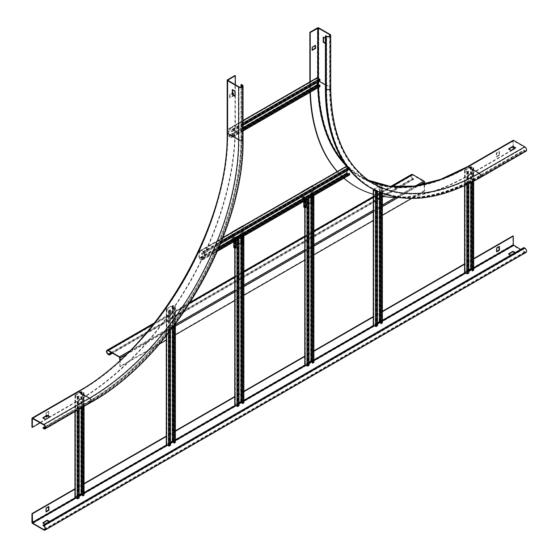 <?xml version="1.0" encoding="UTF-8"?>
<svg xmlns="http://www.w3.org/2000/svg" width="558" height="558" viewBox="0 0 558 558"><rect width="100%" height="100%" fill="white"/><g stroke="black" fill="none" stroke-linecap="round" stroke-linejoin="round"><path stroke-width="0.42" stroke-dasharray="2.79 2.09" d="M234.974 95.955L235.357 96.004L235.357 91.08L232.77 89.413L232.616 89.761M45.065 426.521L88.555 401.411A215.569 124.462 120 0 0 240.986 137.394L240.986 87.167M40.155 422.852L77.98 401.014A222.565 128.5 120 0 0 235.357 128.431L235.357 84.753M233.377 95.034L233.223 96.088L230.029 97.762L230.029 94.951L232.616 93.277M46.168 416.219L46.168 413.408L48.755 411.734L48.909 415.34L48.072 415.996M31.939 427.156L77.597 400.797A222.565 128.5 -60 0 0 234.974 128.207L234.974 75.483M233 93.06L232.846 92.705L229.652 94.727L229.694 97.636L232.846 95.871L233 94.818M47.688 415.78L48.525 415.117L48.483 411.504L45.937 412.92L45.784 416.7L46.168 416.659M42.896 428.209L88.555 401.851A216.106 124.769 -60 0 0 241.37 137.17L241.37 84.446M43.126 417.977L42.896 418.284L45.637 419.686L49.899 417.231L49.669 416.924M346.546 166.179A211.914 122.348 -60 0 0 467.618 167.358L513.367 140.797L524.771 147.277A2.044 1.179 -120 0 1 526.11 149.084A2.044 1.179 -120 0 1 525.796 150.723A2.044 1.179 -120 0 1 524.771 150.618L523.857 150.095L524.771 151.058A2.581 1.493 60 0 0 526.061 151.183M508.868 149.084L508.638 149.391L511.379 150.793L515.641 148.337L515.411 148.023M356.144 186.972A222.565 128.5 -60 0 0 467.241 175.84L512.9 149.474L512.9 140.776A0.97 0.558 60 0 1 513.102 140.337M512.9 149.474L513.283 149.697L513.283 149.258M513.283 146.796L513.367 140.797M325.767 35.719L325.767 88.443A215.569 124.462 120 0 0 370.414 187.132A215.569 124.462 120 0 0 478.199 176.454L523.857 150.095M398.272 197.504A222.565 128.5 120 0 0 467.618 176.056L513.283 149.697M310.241 81.942L310.241 85.193A222.565 128.5 120 0 0 310.36 92.147M337.485 171.662A222.565 128.5 120 0 0 344.007 178.169M373.26 194.247A222.565 128.5 120 0 0 382.376 196.311M499.431 155.236L496.69 156.812L496.69 153.297L499.382 151.616L499.431 155.236L499.047 155.012L499.005 151.399L496.306 153.08L496.355 156.693L499.047 155.012M309.857 81.907L309.857 84.976A222.565 128.5 -60 0 0 309.99 92.356M343.923 178.218A222.565 128.5 -60 0 1 337.213 171.564M315.186 45.61L315.033 45.254L311.992 47.012L311.838 50.087L312.222 50.046M370.142 187.6A216.106 124.769 -60 0 0 478.199 176.893L523.857 150.534M325.384 38.314L325.921 38.795L325.921 43.719L325.384 43.587M325.384 43.147L326.297 43.496L326.297 38.579L323.71 36.905L323.556 37.26M526.061 252.418A2.581 1.493 60 0 1 524.771 252.293L513.583 245.834A0.97 0.558 60 0 1 512.9 244.648L512.9 235.943M42.896 525.664L523.857 247.982L523.857 247.543M523.857 247.982L524.771 248.512A2.044 1.179 -120 0 1 526.11 250.312A2.044 1.179 -120 0 1 525.796 251.951A2.044 1.179 -120 0 1 524.771 251.853L520.586 249.433M508.868 254.092L508.638 254.399L511.379 255.808L515.641 253.346L514.881 252.732M43.126 522.986L42.896 523.292L45.637 524.701L49.899 522.239L49.139 521.625M473.7 258.577L464.584 263.843M382.376 311.301L373.26 316.567M313.889 350.843L304.773 356.109M243.874 391.27L234.758 396.529M175.379 430.811L166.263 436.077M84.056 483.535L74.939 488.801M499.047 246.664L498.894 246.315L496.306 247.982L496.306 251.498L496.69 251.456M48.525 506.776L48.372 506.42L45.784 508.094L45.784 511.609L46.168 511.56M473.7 259.017L464.8 264.15M382.376 311.741L373.483 316.881M313.889 351.282L304.989 356.423M243.874 391.709L234.758 396.968M175.379 431.25L166.263 436.516M84.056 483.974L74.939 489.24M49.516 521.402L49.899 521.8L45.637 524.262L44.947 524.039M515.257 252.509L515.641 252.907L511.379 255.369L510.696 255.145M112.151 352.991L413.666 178.916L413.666 179.355L412.753 178.825A2.581 1.493 60 0 1 411.065 176.551A2.581 1.493 60 0 1 411.455 174.48M413.666 178.916L412.753 178.386A2.044 1.179 -120 0 1 411.413 176.586A2.044 1.179 -120 0 1 411.727 174.947A2.044 1.179 -120 0 1 412.753 175.045L424.24 182.034L119.837 357.783M424.624 184.161L424.624 190.955L424.24 190.731L424.24 182.034M424.624 190.955L411.595 198.474M382.376 215.339L373.26 220.605M313.889 254.887L304.773 260.147M243.874 295.308L234.758 300.574M175.379 334.849L166.263 340.115M159.344 344.112L120.214 366.704L120.214 360.056M424.24 190.731L119.837 366.48L120.214 366.704M119.837 366.48L119.837 360.405M413.666 179.355L112.528 353.214M317.09 77.729A0.753 0.432 -120 0 0 316.937 78.078L316.937 84.579A0.753 0.432 -120 0 0 317.467 85.5L319.448 86.643L231.172 137.61A0.753 0.432 -120 0 0 231.703 137.303L231.703 136.159L231.326 135.943L231.172 137.17L229.038 135.768L229.087 129.163L231.172 130.321L231.326 131.723L231.703 131.946L231.703 130.802A0.753 0.432 -120 0 0 231.172 129.881L229.192 128.738A0.753 0.432 -120 0 0 228.661 129.044L228.661 135.545A0.753 0.432 -120 0 0 229.192 136.466L231.172 137.61M319.601 84.976L319.56 86.218L318.458 85.632A211.482 122.097 -60 0 0 318.492 87.453M317.321 82.514L317.363 78.197L319.448 79.348L319.985 80.98M243.037 125.397L231.703 131.946M319.601 80.757L231.326 131.723M243.037 129.177L231.326 135.943M243.037 129.616L231.703 136.159M346.999 170.832L347.041 166.514L349.127 167.665L349.28 169.074L349.664 169.29L349.664 168.146A0.753 0.432 -120 0 0 349.127 167.226L347.153 166.082A0.753 0.432 -120 0 0 346.616 166.389L346.616 172.896A0.753 0.432 -120 0 0 347.153 173.817L349.127 174.961L201.494 260.195A0.753 0.432 -120 0 0 202.024 259.889L202.024 258.745L201.64 258.528L201.494 259.756L199.359 258.354L199.408 251.749L201.494 252.907L201.64 254.309L202.024 254.532L202.024 253.388A0.753 0.432 -120 0 0 201.494 252.467L199.513 251.323A0.753 0.432 -120 0 0 198.983 251.63L198.983 258.131A0.753 0.432 -120 0 0 199.513 259.051L201.494 260.195M349.28 173.287L349.238 174.528L348.136 173.95M349.664 169.29L349.224 169.541M220.529 243.846L202.024 254.532M349.28 169.074L201.64 254.309M218.457 248.819L201.64 258.528M218.213 249.405L202.024 258.745M79.194 396.096L78.204 396.668A0.753 0.432 180 0 1 77.144 396.668L75.163 395.524A0.753 0.432 180 0 1 75.163 394.911L80.791 391.66A0.753 0.432 180 0 1 81.859 391.66L83.84 392.797A0.753 0.432 180 0 1 83.84 393.418L82.465 393.767L83.519 393.104L81.175 391.876L75.483 395.217L77.52 396.445L79.194 396.096L79.194 409.181M78.817 395.873L78.817 497.813L79.194 498.029M79.194 494.953L75.483 497.15L77.52 498.385L78.817 497.813M82.465 495.699L83.519 495.044L82.465 494.381M82.465 393.767L82.465 407.291M82.849 393.983L82.849 407.075M74.939 497.15A0.753 0.432 180 0 1 75.163 496.843L80.791 493.593A0.753 0.432 180 0 1 81.859 493.593L83.84 494.737A0.753 0.432 180 0 1 84.056 495.044M468.839 171.139L467.848 171.711A0.753 0.432 180 0 1 466.781 171.711L464.8 170.567A0.753 0.432 180 0 1 464.8 169.953L470.436 166.703A0.753 0.432 180 0 1 471.503 166.703L473.477 167.839A0.753 0.432 180 0 1 473.477 168.46L472.486 169.032L472.11 168.809L473.1 168.063L470.812 166.919L465.121 170.26L467.165 171.487L468.839 171.139L468.839 183.721M468.455 170.915L468.455 272.855L468.839 273.071M468.839 269.995L465.121 272.192L467.165 273.427L468.455 272.855M472.11 270.742L473.163 270.086L472.11 269.423M472.11 168.809L472.11 182.075M472.486 169.032L472.486 181.88M464.584 272.192A0.753 0.432 180 0 1 464.8 271.886L470.436 268.635A0.753 0.432 180 0 1 471.503 268.635L473.477 269.779A0.753 0.432 180 0 1 473.7 270.086M313.889 362.351A0.753 0.432 0 0 0 313.666 362.044L311.685 360.9A0.753 0.432 0 0 0 310.625 360.9L304.989 364.151A0.753 0.432 0 0 0 304.773 364.465M309.02 365.344L307.346 365.692L305.31 364.465L309.02 362.268M312.299 361.696L313.345 362.351L312.299 363.014M306.963 199.562L305.372 198.467L311.001 195.216L312.899 196.13M308.644 365.12L308.644 199.213M313.275 195.914L311.685 194.993A0.753 0.432 0 0 0 310.625 194.993L304.989 198.243A0.753 0.432 0 0 0 304.989 198.864L306.579 199.778M243.874 402.771A0.753 0.432 0 0 0 243.651 402.464L241.67 401.328A0.753 0.432 0 0 0 240.61 401.328L234.974 404.578A0.753 0.432 0 0 0 234.758 404.885M239.012 405.764L237.338 406.112L235.295 404.885L239.012 402.688M242.284 402.116L243.337 402.771L242.284 403.434M236.948 239.982L235.357 238.887L240.986 235.636L242.883 236.557M238.629 405.54L238.629 239.633M243.267 236.334L241.67 235.413A0.753 0.432 0 0 0 240.61 235.413L234.974 238.671A0.753 0.432 0 0 0 234.974 239.284L236.564 240.198M175.379 442.32A0.753 0.432 0 0 0 175.163 442.013L173.182 440.869A0.753 0.432 0 0 0 172.115 440.869L166.486 444.119A0.753 0.432 0 0 0 166.263 444.426M170.518 445.305L168.844 445.654L166.8 444.426L170.518 442.229M173.789 441.657L174.842 442.32L173.789 442.975M174.173 325.684L174.173 307.87L175.163 307.298A0.753 0.432 0 0 0 175.163 306.684L173.182 305.54A0.753 0.432 0 0 0 172.115 305.54L166.486 308.79A0.753 0.432 0 0 0 166.486 309.404L168.46 310.548A0.753 0.432 0 0 0 169.527 310.548L170.518 309.976L170.134 309.76L168.844 310.332L166.8 309.097L172.499 305.763L174.78 306.9L173.789 307.646L174.173 307.87M173.789 326.186L173.789 307.646M170.134 445.089L170.134 309.76M170.518 330.462L170.518 309.976M382.376 322.81A0.753 0.432 0 0 0 382.16 322.503L380.179 321.359A0.753 0.432 0 0 0 379.112 321.359L373.483 324.61A0.753 0.432 0 0 0 373.26 324.916M377.515 325.795L375.841 326.151L373.797 324.916L377.515 322.719M380.786 322.147L381.839 322.81L380.786 323.466M381.17 192.977L381.17 188.36L382.16 187.788A0.753 0.432 0 0 0 382.16 187.174L380.179 186.03A0.753 0.432 0 0 0 379.112 186.03L373.483 189.281A0.753 0.432 0 0 0 373.344 189.392M380.786 192.831L380.786 188.144L381.17 188.36M373.818 189.636L379.496 186.253L381.839 187.481L380.786 188.144M377.131 325.579L377.131 190.25L376.162 190.808M377.515 191.443L377.131 190.25M376.58 191.01L377.515 190.466M305.993 199.52A0.649 0.37 60 0 0 305.54 198.829L304.612 198.292A0.649 0.37 180 0 1 304.452 197.909L303.845 197.783A1.29 0.746 0 0 0 303.775 198.027A1.29 0.746 0 0 0 304.152 198.55L305.087 199.094A0.649 0.37 -120 0 1 305.533 199.785L305.993 199.52L306 200.113M313.756 196.207L313.756 202.917L313.296 203.224A0.649 0.37 -120 0 1 312.85 203.398L311.915 202.861A0.649 0.37 0 0 0 311.001 202.861L304.612 206.551A0.649 0.37 0 0 0 304.612 207.074L305.54 207.618A0.649 0.37 60 0 0 305.624 207.653M303.845 197.783L304.152 197.365A0.649 0.37 120 0 0 303.845 196.618L302.171 197.588A0.649 0.37 -60 0 1 301.725 197.413L301.725 192.308A0.649 0.37 -60 0 1 301.829 191.994M303.775 206.816A1.29 0.746 180 0 1 304.152 206.286L310.548 202.596A1.29 0.746 180 0 1 312.368 202.596L313.303 203.133A0.649 0.37 60 0 0 313.749 202.959M301.718 197.372L302.178 197.671A0.649 0.37 120 0 0 302.631 197.853L304.305 196.883A0.649 0.37 -60 0 1 304.612 197.63L304.452 197.909M304.612 206.551L304.396 197.504L304.152 206.286M313.303 185.87L312.871 185.619A0.649 0.37 -60 0 1 312.975 185.814L312.975 190.913A0.649 0.37 -60 0 1 312.522 191.61L310.848 192.58A0.649 0.37 120 0 0 310.548 193.675L311.001 193.94A0.649 0.37 -60 0 1 311.308 192.845L312.982 191.875A0.649 0.37 120 0 0 313.429 191.178L313.429 186.072A0.649 0.37 120 0 0 312.982 185.898L302.631 191.875A0.649 0.37 120 0 0 302.178 192.573L302.171 197.63M301.718 192.357L302.171 192.622M312.982 185.856L313.436 186.114M312.982 190.864L313.436 191.129M310.548 202.596L310.548 193.675L311.043 193.633L311.001 202.861M313.303 195.9L313.749 195.042A0.649 0.37 60 0 0 313.303 194.344L312.368 193.807A1.29 0.746 0 0 0 311.043 193.633M311.252 193.982A0.649 0.37 180 0 1 311.915 194.072L312.85 194.609A0.649 0.37 -120 0 1 313.296 195.307M313.296 203.224L313.303 195.928M313.756 195.635L313.756 195.091L313.303 195.356M313.756 202.917L313.303 203.182M305.54 200.378L305.533 199.785M305.54 199.834L306 199.576M235.978 239.947A0.649 0.37 60 0 0 235.525 239.249L234.597 238.712A0.649 0.37 180 0 1 234.444 238.329L233.83 238.21A1.29 0.746 0 0 0 233.76 238.447A1.29 0.746 0 0 0 234.137 238.977L235.071 239.515A0.649 0.37 -120 0 1 235.518 240.205L235.978 239.947L235.985 240.54M243.748 236.627L243.748 243.337L243.281 243.644A0.649 0.37 -120 0 1 242.835 243.818L241.9 243.281A0.649 0.37 0 0 0 240.986 243.281L234.597 246.971A0.649 0.37 0 0 0 234.597 247.501L235.525 248.038A0.649 0.37 60 0 0 235.609 248.073M233.83 238.21L234.137 237.785A0.649 0.37 120 0 0 233.837 237.045L232.163 238.008A0.649 0.37 -60 0 1 231.709 237.834L231.709 232.728A0.649 0.37 -60 0 1 231.814 232.421M233.76 247.236A1.29 0.746 180 0 1 234.137 246.706L240.533 243.016A1.29 0.746 180 0 1 242.36 243.016L243.288 243.553A0.649 0.37 60 0 0 243.741 243.379M231.703 237.792L232.17 238.099A0.649 0.37 120 0 0 232.616 238.273L234.29 237.303A0.649 0.37 -60 0 1 234.597 238.05L234.444 238.329M234.597 246.971L234.597 238.05L234.137 237.785L234.137 246.706M243.288 226.29L242.863 226.039A0.649 0.37 -60 0 1 242.96 226.234L242.96 231.34A0.649 0.37 -60 0 1 242.514 232.03L240.833 233A0.649 0.37 120 0 0 240.533 234.095L240.986 234.36A0.649 0.37 -60 0 1 241.293 233.265L242.967 232.295A0.649 0.37 120 0 0 243.414 231.605L243.414 226.499A0.649 0.37 120 0 0 242.967 226.325L232.616 232.295A0.649 0.37 120 0 0 232.17 232.993L232.163 238.057M231.703 232.777L232.163 233.042M242.967 226.276L243.421 226.541M242.967 231.291L243.421 231.549M240.533 243.016L240.533 234.095L241.028 234.053L240.986 243.281M243.288 236.32L243.741 235.462A0.649 0.37 60 0 0 243.288 234.765L242.36 234.227A1.29 0.746 0 0 0 241.028 234.053M241.237 234.402A0.649 0.37 180 0 1 241.9 234.493L242.835 235.03A0.649 0.37 -120 0 1 243.281 235.727M243.281 243.644L243.288 236.348M243.748 236.055L243.748 235.511L243.288 235.776M243.748 243.337L243.288 243.602M235.525 240.798L235.518 240.205M235.525 240.261L235.985 239.996M241.9 86.867L241.9 137.917A215.569 124.462 -60 0 1 89.468 401.941A2.044 1.179 -120 0 0 90.494 402.039A2.044 1.179 -120 0 0 90.808 400.4A2.044 1.179 -120 0 0 89.468 398.6L78.28 392.141A211.482 122.097 -60 0 0 227.824 133.132L227.824 80.408L227.824 133.132L239.012 139.591L239.012 86.867M43.81 424.959L89.468 398.6A211.482 122.097 120 0 0 239.012 139.591A2.044 1.179 0 0 0 241.237 139.842A2.044 1.179 0 0 0 242.5 138.754A2.044 1.179 0 0 0 241.9 137.917L240.986 137.394M227.824 132.776A211.914 122.348 -60 0 1 77.98 392.316L32.622 418.5L77.98 392.316M234.974 128.207L235.357 128.431M227.441 79.836L227.441 132.56A211.914 122.348 120 0 1 77.597 392.1L31.939 418.458M227.162 132.95A0.97 0.558 180 0 1 227.441 132.56M241.37 137.17L242.284 137.7A2.581 1.493 180 0 1 243.037 138.754M90.759 402.506A2.581 1.493 60 0 1 89.468 402.381A216.106 124.769 120 0 0 242.284 137.7L242.284 84.976M88.555 401.411L89.468 401.941L45.254 427.463M77.98 401.014L77.597 400.797M77.597 392.1A0.97 0.558 60 0 1 77.799 391.653M43.81 428.739L89.468 402.381L88.555 401.851M45.637 419.246L45.637 419.686M45.331 419.686L45.331 419.246M235.357 91.08L234.974 91.303M234.827 91.038L235.204 90.814M230.029 94.951L229.652 94.727M229.798 94.462L230.182 94.686M229.652 97.538L230.029 97.762M230.182 97.845L229.798 97.629M232.846 95.871L233.223 96.088M233.377 95.83L233 95.606M46.168 413.408L45.784 413.185M45.937 412.92L46.321 413.143M48.372 415.382L48.755 415.605M48.909 415.34L48.525 415.117M48.525 411.602L48.909 411.825M48.755 411.734L48.372 411.518M513.583 140.818L467.925 167.184L479.113 173.643L524.771 147.277M524.771 150.618L479.113 176.984L478.199 176.454M479.113 173.643A2.044 1.179 60 0 1 480.445 175.442A2.044 1.179 60 0 1 480.131 177.081A2.044 1.179 60 0 1 479.113 176.984A215.569 124.462 -60 0 1 371.328 187.655A215.569 124.462 -60 0 1 326.681 88.973A2.044 1.179 0 0 0 328.906 89.231A2.044 1.179 0 0 0 330.169 88.136A2.044 1.179 0 0 0 329.569 87.306A211.482 122.097 120 0 0 373.372 184.119A211.482 122.097 120 0 0 479.113 173.643M329.569 36.249L329.569 87.306L325.384 84.886M319.295 81.37L317.774 80.847A211.914 122.348 -60 0 0 317.781 82.249M330.169 35.412L330.169 88.136C330.852 135.05 345.249 167.037 373.372 184.119L362.184 177.66C391.507 193.633 426.682 190.132 467.709 167.163L467.925 167.184A211.482 122.097 -60 0 1 362.184 177.66A211.482 122.097 -60 0 1 344.956 163.759M318.388 81.9A211.482 122.097 -60 0 1 318.381 80.847L318.381 78.294M317.9 87.794A211.914 122.348 -60 0 1 317.823 85.269M467.618 167.358L513.283 141M317.774 77.946L317.774 80.847M467.241 175.84L467.618 176.056M512.9 140.776L467.241 167.142A211.914 122.348 120 0 1 317.397 80.624L317.397 27.9M467.437 166.696A0.97 0.558 -120 0 0 467.241 167.142M478.199 176.893L479.113 177.423A2.581 1.493 -120 0 0 480.403 177.549M371.056 188.123A216.106 124.769 120 0 0 479.113 177.423L524.771 151.058M325.767 88.443L326.681 88.973L326.681 36.249M310.241 85.193L309.857 84.976M318.764 27.9L318.764 80.624A210.945 121.79 120 0 0 362.456 177.193A210.945 121.79 120 0 0 368.231 180.178M317.397 80.624A0.97 0.558 180 0 1 318.764 80.624L329.952 87.083A2.581 1.493 180 0 1 330.706 88.136M368.217 180.171L362.456 177.193L373.637 183.652A210.945 121.79 -60 0 1 329.952 87.083L329.952 34.359M326.144 43.587L325.767 43.803M325.921 43.719L326.297 43.496M326.297 38.579L325.921 38.795M325.767 38.53L326.144 38.314M511.072 150.793L511.072 150.353M511.379 150.353L511.379 150.793M499.277 151.63L498.894 151.413M499.047 151.497L499.431 151.72M496.46 152.815L496.843 153.038M496.69 153.297L496.306 153.08M496.306 156.596L496.69 156.812M496.843 156.903L496.46 156.679M498.894 155.277L499.277 155.494M311.992 47.012L312.368 47.235M312.222 47.493L311.838 47.277M31.939 522.33L512.9 244.648M513.583 245.834L32.622 523.516M43.81 529.974L524.771 252.293M473.7 267.714L471.426 269.033M468.839 270.525L465.107 272.681M382.376 320.438L380.103 321.757M377.515 323.249L373.783 325.405M313.889 359.987L311.608 361.298M309.02 362.791L305.296 364.946M243.874 400.407L241.6 401.718M239.012 403.211L235.281 405.366M175.379 439.948L173.106 441.266M170.518 442.759L166.786 444.907M84.056 492.672L81.782 493.99M79.194 495.483L75.469 497.631M76.076 497.987L79.194 496.188M82.396 494.339L84.056 493.377M167.4 445.263L170.518 443.464M173.712 441.615L175.379 440.653M235.888 405.722L239.012 403.915M242.207 402.074L243.874 401.111M305.903 365.295L309.02 363.495M312.222 361.647L313.889 360.684M374.397 325.753L377.515 323.954M380.709 322.106L382.376 321.143M465.714 273.029L468.839 271.23M472.033 269.381L473.7 268.419M524.771 251.853L45.254 528.698M43.81 526.194L524.771 248.512M49.899 521.625L49.899 522.065M49.899 522.239L49.899 521.8M45.637 524.262L45.637 524.701M45.331 524.701L45.331 524.262M511.379 255.369L511.379 255.808M515.641 253.346L515.641 252.907M511.072 255.808L511.072 255.369M515.641 252.732L515.641 253.172M45.937 507.829L46.321 508.045M46.168 508.31L45.784 508.094M496.69 248.205L496.306 247.982M496.46 247.724L496.843 247.94M415.619 185.87L395.489 197.49M382.376 205.058L373.26 210.324M313.889 244.606L304.773 249.865M243.874 285.026L234.758 290.293M175.379 324.568L129.665 350.961M125.808 354.769L175.379 326.151M234.758 291.869L243.874 286.61M304.773 251.449L313.889 246.19M373.26 211.907L382.376 206.641M398.21 197.504L419.47 185.228M119.531 357.253L423.934 181.503M412.753 175.045L108.343 350.794M111.237 352.468L412.753 178.386M412.753 178.825L108.343 354.574M153.276 324.414L189.594 303.447M234.758 277.375L243.874 272.109M304.773 236.948L313.889 231.689M373.26 197.406L392.072 186.546M243.037 124.26L231.703 130.802M319.601 79.613L231.326 130.579M319.448 79.348L231.172 130.321M317.467 78.211L229.192 129.177M317.321 78.294L229.038 129.261M243.037 127.684L229.038 135.768M243.037 128.033L229.192 136.026M319.448 86.204L231.172 137.17M319.601 86.12L231.326 137.087M243.037 130.76L231.703 137.303M317.467 85.5L229.192 136.466M316.937 84.579L228.661 135.545M316.937 78.078L228.661 129.044M243.037 120.744L229.192 128.738M243.037 123.025L231.172 129.881M349.664 168.146L348.604 168.76M221.128 242.36L202.024 253.388M349.28 167.93L201.64 253.165M349.127 167.665L201.494 252.907M347.153 166.521L199.513 251.763M346.999 166.612L199.359 251.846M219.287 246.845L199.359 258.354M219.099 247.313L199.513 258.612M349.127 174.521L201.494 259.756M349.28 174.431L201.64 259.672M217.557 250.919L202.024 259.889M347.153 173.817L199.513 259.051M346.616 172.896L198.983 258.131M346.616 166.389L198.983 251.63M347.153 166.082L346.748 166.319M222.921 237.806L199.513 251.323M349.127 167.226L347.941 167.909M221.763 240.756L201.494 252.467M78.204 396.668L78.204 409.753M77.827 396.445L77.827 498.385M77.52 396.445L77.52 498.385M75.546 395.301L75.546 497.241M75.546 395.127L75.546 497.066M81.175 391.876L81.175 408.038M81.482 391.876L81.482 407.863M83.456 393.02L83.456 494.953M83.456 393.195L83.456 495.127M83.84 393.418L83.84 406.503M83.84 392.797L83.84 494.737M81.859 391.66L81.859 493.593M80.791 391.66L80.791 493.593M75.163 394.911L75.163 496.843M75.163 395.524L75.163 411.511M77.144 396.668L77.144 410.367M467.848 171.711L467.848 184.203M467.465 171.487L467.465 273.427M467.165 171.487L467.165 273.427M465.184 170.343L465.184 272.283M465.184 170.169L465.184 272.109M470.812 166.919L470.812 182.738M471.119 166.919L471.119 182.585M473.1 168.063L473.1 269.995M473.1 168.237L473.1 270.17M473.477 168.46L473.477 181.364M473.477 167.839L473.477 269.779M471.503 166.703L471.503 268.635M470.436 166.703L470.436 268.635M464.8 169.953L464.8 271.886M464.8 170.567L464.8 185.633M466.781 171.711L466.781 184.712M311.308 197.051L311.308 195.216M311.001 197.225L311.001 195.216M305.372 364.374L305.372 198.467M305.372 364.548L305.372 198.641M307.346 365.692L307.346 199.785M307.653 365.692L307.653 199.785M304.989 207.827L304.989 198.864M304.989 364.151L304.989 198.243M310.625 360.9L310.625 194.993M311.685 360.9L311.685 194.993M313.666 362.044L313.666 196.137M241.293 237.471L241.293 235.636M240.986 237.645L240.986 235.636M235.357 404.794L235.357 238.887M235.357 404.969L235.357 239.061M237.338 406.112L237.338 240.205M237.638 406.112L237.638 240.205M234.974 248.247L234.974 239.284M234.974 404.578L234.974 238.671M240.61 401.328L240.61 235.413M241.67 401.328L241.67 235.413M243.651 402.464L243.651 236.557M175.163 324.358L175.163 307.298M174.78 442.403L174.78 307.081M174.78 442.229L174.78 306.9M172.799 327.49L172.799 305.763M172.499 327.895L172.499 305.763M166.863 444.342L166.863 309.013M166.863 444.517L166.863 309.188M168.844 445.654L168.844 310.332M169.151 445.654L169.151 310.332M169.527 331.731L169.527 310.548M168.46 333.077L168.46 310.548M166.486 335.553L166.486 309.404M166.486 444.119L166.486 308.79M172.115 440.869L172.115 305.54M173.182 440.869L173.182 305.54M175.163 442.013L175.163 306.684M382.16 193.361L382.16 187.788M381.777 322.901L381.777 187.572M381.777 322.719L381.777 187.397M379.796 192.426L379.796 186.253M379.496 192.301L379.496 186.253M375.841 326.151L375.841 190.822M376.148 326.151L376.148 190.822M373.483 324.61L373.483 189.281M379.112 321.359L379.112 186.03M380.179 321.359L380.179 186.03M382.16 322.503L382.16 187.174M304.612 198.292L304.612 207.074M305.54 198.829L305.087 199.094M304.152 201.18L304.152 198.55M303.943 197.637L304.501 197.825M303.977 197.588L304.522 197.79M304.305 196.883L303.845 196.618M313.429 186.072L312.975 185.814M302.171 197.588L302.631 197.853M302.178 197.671L301.725 197.413M301.725 192.308L302.178 192.573M312.975 190.913L313.429 191.178M312.982 191.875L312.522 191.61M310.848 192.58L311.308 192.845M312.368 193.807L312.368 202.596M312.85 203.398L313.303 203.133M305.087 207.876L305.54 207.618M311.915 202.861L311.915 194.072M313.303 194.344L312.85 194.609M234.597 238.712L234.597 247.501M235.525 239.249L235.071 239.515M234.137 241.6L234.137 238.977M233.928 238.064L234.493 238.245M233.969 238.008L234.506 238.21M234.29 237.303L233.837 237.045M243.414 226.499L242.96 226.234M232.163 238.008L232.616 238.273M232.17 238.099L231.709 237.834M231.709 232.728L232.17 232.993M242.96 231.34L243.414 231.605M242.967 232.295L242.514 232.03M240.833 233L241.293 233.265M242.36 234.227L242.36 243.016M242.835 243.818L243.288 243.553M235.071 248.303L235.525 248.038M241.9 243.281L241.9 234.493M243.288 234.765L242.835 235.03M44.828 428.405L90.494 402.039C171.857 357.427 244.544 231.521 242.5 138.754L242.5 86.03M227.699 80.226L227.699 132.95C229.77 224.044 157.991 348.366 78.064 392.121L32.406 418.479M49.962 416.7L49.962 417.14M42.833 417.754L42.833 418.193M234.932 96.318L235.316 96.102M232.281 89.622L232.665 89.399M229.694 97.636L230.077 97.859M232.951 92.698L233.335 92.914M45.833 416.798L46.209 417.021M48.483 411.504L48.86 411.727M370.414 187.132L371.328 187.655C401.941 204.186 438.211 200.664 480.131 177.081L525.796 150.723M326.256 43.594L325.872 43.817M323.605 36.898L323.221 37.114M515.704 147.807L515.704 148.247M508.575 148.86L508.575 149.3M499.005 151.399L499.382 151.616M496.355 156.693L496.732 156.91M315.144 45.247L315.521 45.463M311.88 50.185L312.264 50.408M44.828 529.633L525.796 251.951M49.962 521.709L49.962 522.149M42.833 522.769L42.833 523.209M508.575 253.869L508.575 254.309M515.704 252.816L515.704 253.255M48.483 506.413L48.86 506.629M45.833 511.707L46.209 511.923M496.355 251.595L496.732 251.818M499.005 246.301L499.382 246.524M107.317 350.696L411.727 174.947M154.552 322.803L190.473 302.066M234.758 276.496L243.874 271.237M304.773 236.076L313.889 230.817M373.26 196.535L390.795 186.407M317.363 78.197L229.087 129.163M319.56 86.218L231.277 137.184M243.037 131.011L231.549 137.652M243.037 120.486L228.815 128.696M347.041 166.514L199.408 251.749M349.238 174.528L201.598 259.77M217.411 251.26L201.87 260.237M223.047 237.485L199.136 251.281M75.483 395.217L75.483 497.15M83.519 393.104L83.519 495.044M84.056 393.104L84.056 406.377M74.939 395.217L74.939 411.637M465.121 170.26L465.121 272.192M473.163 168.153L473.163 270.086M473.7 168.153L473.7 181.245M464.584 170.26L464.584 185.737M313.345 362.351L313.345 196.444M305.31 364.465L305.31 198.55M304.773 207.695L304.773 198.55M243.337 402.771L243.337 236.864M235.295 404.885L235.295 238.977M234.758 248.122L234.758 238.977M174.842 442.32L174.842 306.991M166.8 444.426L166.8 309.097M166.263 335.825L166.263 309.097M175.379 324.059L175.379 306.991M381.839 322.81L381.839 187.481M373.797 324.916L373.797 189.587M382.376 193.438L382.376 187.481M303.775 198.027L303.775 201.396M304.173 196.59L304.626 196.848M301.85 197.616L302.31 197.881M310.98 193.926L310.527 193.668M304.417 198.027L304.417 206.816M313.171 203.426L313.624 203.168M233.76 238.447L233.76 241.823M234.158 237.011L234.611 237.276M231.835 238.043L232.295 238.301M234.409 238.447L234.409 247.236M243.155 243.853L243.616 243.588"/><path stroke-width="0.84" d="M227.162 80.226A0.97 0.558 0 0 1 227.441 79.836L234.974 75.483L235.357 75.707L227.699 80.226L239.012 86.867A2.044 1.179 180 0 0 241.237 87.118A2.044 1.179 180 0 0 242.5 86.03A2.044 1.179 180 0 0 241.9 85.193L240.986 84.67L241.37 84.446L242.284 84.976A2.581 1.493 0 0 1 243.037 86.03A2.581 1.493 0 0 1 241.447 87.404A2.581 1.493 0 0 1 238.629 87.083L238.629 139.807L227.441 133.348A0.97 0.558 180 0 1 227.162 132.95L227.162 80.226A0.97 0.558 0 0 0 227.441 80.624L238.629 87.083M232.616 89.761L232.616 94.421L234.974 95.955M240.986 87.167L240.986 84.67M235.357 84.753L235.357 75.707M32.315 427.379L32.406 418.479L43.81 424.959A2.044 1.179 60 0 1 45.142 426.765A2.044 1.179 60 0 1 44.828 428.405A2.044 1.179 60 0 1 43.81 428.3L42.896 427.777L43.81 428.739A2.581 1.493 -120 0 0 45.1 428.865A2.581 1.493 -120 0 0 45.498 426.8A2.581 1.493 -120 0 0 43.81 424.519L32.622 418.061A0.97 0.558 -120 0 0 32.141 418.012A0.97 0.558 -120 0 0 31.939 418.458L31.939 427.156L32.315 427.379L40.155 422.852M232.616 93.277L233.335 92.914L233.377 95.034M48.072 415.996L46.209 417.021L46.168 416.219M233 94.818L233 93.06M46.168 416.659L47.688 415.78M234.827 96.311L232.24 94.644L232.281 89.622L234.974 91.303L234.974 96.22M42.896 427.777L45.065 426.521M49.669 416.924L47.158 415.647L43.126 417.977M47.158 415.208L49.899 416.791L45.637 419.246L42.833 417.754L47.158 415.208L47.158 415.647M515.411 148.023L512.9 146.754L508.868 149.084M524.771 146.838A2.581 1.493 60 0 1 526.459 149.119A2.581 1.493 60 0 1 526.061 151.183L480.403 177.549A2.581 1.493 -120 0 0 480.801 175.477A2.581 1.493 -120 0 0 479.113 173.203L467.925 166.744A0.97 0.558 -120 0 0 467.437 166.696L513.102 140.337A0.97 0.558 60 0 1 513.583 140.379L524.771 146.838L479.113 173.203A210.945 121.79 -60 0 1 373.637 183.652C345.716 166.73 331.41 134.89 330.706 88.136A2.581 1.493 180 0 1 329.115 89.517A2.581 1.493 180 0 1 326.297 89.189A216.106 124.769 120 0 0 371.056 188.123C401.9 204.751 438.351 201.222 480.403 177.549M513.283 149.258L513.283 146.796M310.36 92.147A222.565 128.5 120 0 0 337.485 171.662M344.007 178.169A222.565 128.5 120 0 0 356.339 187.083A222.565 128.5 120 0 0 373.26 194.247M382.376 196.311A222.565 128.5 120 0 0 398.272 197.504M310.241 32.469L318.381 28.116L329.569 34.575A2.044 1.179 180 0 1 330.169 35.412A2.044 1.179 180 0 1 328.906 36.507A2.044 1.179 180 0 1 326.681 36.249L325.767 35.719L325.384 35.942L326.297 36.465A2.581 1.493 0 0 0 329.115 36.793A2.581 1.493 0 0 0 330.706 35.412A2.581 1.493 0 0 0 329.952 34.359L318.764 27.9A0.97 0.558 0 0 0 317.397 27.9L309.857 32.252L310.241 32.469L310.241 81.942M315.57 48.372L312.222 50.311L312.368 47.235L315.521 45.463L315.57 48.372L315.186 48.155L315.186 45.61M309.857 32.252L309.857 81.907M356.144 186.972A222.565 128.5 -60 0 1 355.955 186.86A222.565 128.5 -60 0 1 343.923 178.218M337.213 171.564A222.565 128.5 -60 0 1 309.99 92.356M312.222 50.046L315.186 48.155M511.072 150.353L508.575 148.86L512.9 146.315L515.704 147.807L511.072 150.353M325.384 35.942L325.384 88.666A216.106 124.769 -60 0 0 370.142 187.6L371.056 188.123M325.384 43.587L323.18 42.136L323.221 37.114L325.384 38.314M323.556 37.26L323.556 41.913L325.384 43.147M524.771 248.073A2.581 1.493 60 0 1 526.459 250.347A2.581 1.493 60 0 1 526.061 252.418L45.1 530.1A2.581 1.493 -120 0 0 45.498 528.028A2.581 1.493 -120 0 0 43.81 525.755L42.896 525.224L523.857 247.543L524.771 248.073L43.81 525.755M520.586 249.433L513.283 244.864L473.7 267.714M473.7 258.577L512.9 235.943L513.283 236.167L513.283 244.864M74.939 489.24L32.315 513.848L31.939 513.625L31.939 522.33A0.97 0.558 -120 0 0 32.622 523.516L43.81 529.974A2.581 1.493 -120 0 0 45.1 530.1M514.881 252.732L512.9 251.763L508.868 254.092M49.139 521.625L47.158 520.656L43.126 522.986M32.315 513.848L32.622 523.076L76.076 497.987M42.896 525.224L43.81 526.194A2.044 1.179 60 0 1 45.142 527.994A2.044 1.179 60 0 1 44.828 529.633A2.044 1.179 60 0 1 43.81 529.535L32.622 523.076M464.584 263.843L382.376 311.301M373.26 316.567L313.889 350.843M304.773 356.109L243.874 391.27M234.758 396.529L175.379 430.811M166.263 436.077L84.056 483.535M74.939 488.801L31.939 513.625M496.69 251.456L499.047 249.921L499.047 246.664M46.168 511.56L48.525 510.026L48.525 506.776M513.283 236.167L473.7 259.017M464.8 264.15L382.376 311.741M373.483 316.881L313.889 351.282M304.989 356.423L243.874 391.709M234.758 396.968L175.379 431.25M166.263 436.516L84.056 483.974M48.909 506.727L48.909 510.242L46.209 511.923L46.168 508.31L48.755 506.643M496.69 251.721L496.69 248.205L499.382 246.524L499.431 250.137L496.843 251.804M44.947 524.039L42.833 522.769L47.158 520.216L49.516 521.402M510.696 255.145L508.638 253.785L512.9 251.323L515.257 252.509M390.795 186.407L411.455 174.48A2.581 1.493 60 0 1 412.753 174.605L423.934 181.064A0.97 0.558 60 0 1 424.624 182.257L424.624 184.161M120.214 360.056L120.214 357.999A0.97 0.558 -120 0 0 119.531 356.813L108.343 350.354A2.581 1.493 -120 0 0 107.052 350.229A2.581 1.493 -120 0 0 106.655 352.3A2.581 1.493 -120 0 0 108.343 354.574L109.256 355.104L112.528 353.214M411.595 198.474L382.376 215.339M373.26 220.605L313.889 254.887M304.773 260.147L243.874 295.308M234.758 300.574L175.379 334.849M166.263 340.115L159.344 344.112M119.837 360.405L119.531 357.253L108.343 350.794A2.044 1.179 60 0 0 107.317 350.696A2.044 1.179 60 0 0 107.01 352.335A2.044 1.179 60 0 0 108.343 354.135L111.237 352.468M108.343 354.135L109.256 354.665L112.151 352.991M109.256 354.665L109.256 355.104M243.037 125.397L319.985 80.98L319.985 79.836A0.753 0.432 -120 0 0 319.448 78.908L317.467 77.771A0.753 0.432 -120 0 0 317.09 77.729L243.037 120.486M319.448 86.643A0.753 0.432 -120 0 0 319.985 86.337L319.601 84.976L243.037 129.177M318.388 81.9A211.482 122.097 -60 0 0 318.444 85.625L317.321 84.802L317.321 82.514M319.985 85.193L243.037 129.616M349.127 174.961A0.753 0.432 -120 0 0 349.664 174.654L349.28 173.287L218.457 248.819M348.136 173.95L346.999 173.113L346.999 170.832M349.224 169.541L220.529 243.846M349.664 173.51L218.213 249.405M79.194 409.181L79.194 498.029L78.204 498.601A0.753 0.432 180 0 1 77.144 498.601L75.163 497.457A0.753 0.432 180 0 1 74.939 497.15L74.939 411.637M82.465 494.381L81.175 493.809L79.194 494.953M82.465 407.291L82.465 495.699L82.849 495.923L82.849 407.075M84.056 406.377L84.056 495.044A0.753 0.432 180 0 1 83.84 495.351L82.849 495.923M468.839 183.721L468.839 273.071L467.848 273.643A0.753 0.432 180 0 1 466.781 273.643L464.8 272.499A0.753 0.432 180 0 1 464.584 272.192L464.584 185.737M472.11 269.423L470.812 268.858L468.839 269.995M472.11 182.075L472.11 270.742L472.486 270.965L472.486 181.88M473.7 181.245L473.7 270.086A0.753 0.432 180 0 1 473.477 270.393L472.486 270.965M312.899 196.13L313.345 196.444L312.299 197.107L312.299 363.014L313.666 362.658A0.753 0.432 0 0 0 313.889 362.351L313.889 196.444A0.753 0.432 0 0 0 313.666 196.137L313.275 195.914M304.773 207.695L304.773 364.465A0.753 0.432 0 0 0 304.989 364.772L306.97 365.909A0.753 0.432 0 0 0 308.037 365.909L309.02 365.344L309.02 199.429L306.963 199.562M309.02 362.268L311.001 361.124L312.299 361.696M312.675 363.23L312.675 197.323L313.666 196.751A0.753 0.432 0 0 0 313.889 196.444M312.299 197.107L312.675 197.323M306.579 199.778L306.97 200.001A0.753 0.432 0 0 0 308.037 200.001L309.02 199.429M242.883 236.557L243.337 236.864L242.284 237.527L242.284 403.434L243.651 403.085A0.753 0.432 0 0 0 243.874 402.771L243.874 236.864A0.753 0.432 0 0 0 243.651 236.557L243.267 236.334M234.758 248.122L234.758 404.885A0.753 0.432 0 0 0 234.974 405.192L236.955 406.336A0.753 0.432 0 0 0 238.022 406.336L239.012 405.764L239.012 239.856L236.948 239.982M239.012 402.688L240.986 401.544L242.284 402.116M242.66 403.65L242.66 237.743L243.651 237.171A0.753 0.432 0 0 0 243.874 236.864M242.284 237.527L242.66 237.743M236.564 240.198L236.955 240.428A0.753 0.432 0 0 0 238.022 240.428L239.012 239.856M173.789 326.186L173.789 442.975L175.163 442.627A0.753 0.432 0 0 0 175.379 442.32L175.379 324.059M166.263 335.825L166.263 444.426A0.753 0.432 0 0 0 166.486 444.733L168.46 445.877A0.753 0.432 0 0 0 169.527 445.877L170.518 445.305L170.518 330.462M170.518 442.229L172.499 441.085L173.789 441.657M174.173 443.198L174.173 325.684M380.786 192.831L380.786 323.466L382.16 323.117A0.753 0.432 0 0 0 382.376 322.81L382.376 193.438M373.344 189.392A0.753 0.432 0 0 0 373.26 189.587L373.26 324.916A0.753 0.432 0 0 0 373.483 325.223L375.457 326.367A0.753 0.432 0 0 0 376.524 326.367L377.515 325.795L377.515 191.443M377.515 322.719L379.496 321.582L380.786 322.147M381.17 323.689L381.17 192.977M376.162 190.808L373.818 189.636M373.26 189.587A0.753 0.432 0 0 0 373.483 189.901L375.457 191.038A0.753 0.432 0 0 0 376.524 191.038L376.58 191.01M303.775 201.396L303.775 206.816A1.29 0.746 180 0 0 304.152 207.339L305.087 207.876A0.649 0.37 -120 0 0 305.533 207.702L305.993 207.436A0.649 0.37 60 0 1 305.624 207.653M306 207.395L306 200.113M312.871 185.619L312.85 185.605A0.649 0.37 -60 0 1 312.871 185.619A0.649 0.37 -60 0 0 312.522 185.633L302.171 191.61A0.649 0.37 -60 0 0 301.829 191.994M313.756 196.207L313.756 195.635M305.54 207.66L305.54 200.378M233.76 241.823L233.76 247.236A1.29 0.746 180 0 0 234.137 247.766L235.071 248.303A0.649 0.37 -120 0 0 235.518 248.122L235.978 247.864A0.649 0.37 60 0 1 235.609 248.073M235.985 247.822L235.985 240.54M242.835 226.025A0.649 0.37 -60 0 1 242.856 226.039L242.835 226.025A0.649 0.37 -60 0 0 242.514 226.06L232.163 232.03A0.649 0.37 -60 0 0 231.814 232.421M243.748 236.627L243.748 236.055M235.525 248.08L235.525 240.798M241.9 85.193L241.9 86.867M227.824 80.408L227.824 80.052M32.622 418.061L78.28 391.702A210.945 121.79 120 0 0 227.441 133.348L227.441 80.624M243.037 138.754A2.581 1.493 180 0 1 241.447 140.135A2.581 1.493 180 0 1 238.629 139.807A210.945 121.79 -60 0 1 89.468 398.161A2.581 1.493 60 0 1 91.156 400.435A2.581 1.493 60 0 1 90.759 402.506C172.303 357.776 245.074 231.737 243.037 138.754L243.037 86.03M45.254 427.463L43.81 428.3M32.141 418.012L77.799 391.653A0.97 0.558 60 0 1 78.28 391.702L89.468 398.161L43.81 424.519M47.465 415.647L47.465 415.208M232.386 94.902L232.77 94.686M232.616 94.421L232.24 94.644M325.384 84.886L319.295 81.37M344.956 163.759A211.482 122.097 -60 0 1 318.492 87.453M346.546 166.179A211.914 122.348 -60 0 1 317.9 87.794M317.823 85.269A211.914 122.348 -60 0 1 317.781 82.249M317.774 28.116L317.774 77.946M368.231 180.178A210.945 121.79 120 0 0 467.925 166.744L513.583 140.379M329.569 34.575L329.569 36.249M318.381 78.294L318.381 28.116M326.297 36.465L326.297 89.189L325.384 88.666M323.333 42.401L323.71 42.178M323.556 41.913L323.18 42.136M513.207 146.754L513.207 146.315M512.9 146.315L512.9 146.754M315.033 48.42L315.416 48.637M471.426 269.033L468.839 270.525M465.107 272.681L382.376 320.438M380.103 321.757L377.515 323.249M373.783 325.405L313.889 359.987M311.608 361.298L309.02 362.791M305.296 364.946L243.874 400.407M241.6 401.718L239.012 403.211M235.281 405.366L175.379 439.948M173.106 441.266L170.518 442.759M166.786 444.907L84.056 492.672M81.782 493.99L79.194 495.483M75.469 497.631L32.315 522.546M79.194 496.188L82.396 494.339M84.056 493.377L167.4 445.263M170.518 443.464L173.712 441.615M175.379 440.653L235.888 405.722M239.012 403.915L242.207 402.074M243.874 401.111L305.903 365.295M309.02 363.495L312.222 361.647M313.889 360.684L374.397 325.753M377.515 323.954L380.709 322.106M382.376 321.143L465.714 273.029M468.839 271.23L472.033 269.381M473.7 268.419L513.583 245.394M45.254 528.698L43.81 529.535M47.465 520.656L47.465 520.216M47.158 520.216L47.158 520.656M512.9 251.323L512.9 251.763M513.207 251.763L513.207 251.323M48.909 510.242L48.525 510.026M48.372 510.291L48.755 510.507M498.894 250.179L499.277 250.403M499.431 250.137L499.047 249.921M423.934 181.064L415.619 185.87M395.489 197.49L382.376 205.058M373.26 210.324L313.889 244.606M304.773 249.865L243.874 285.026M234.758 290.293L175.379 324.568M129.665 350.961L119.531 356.813M120.214 357.999L125.808 354.769M175.379 326.151L234.758 291.869M243.874 286.61L304.773 251.449M313.889 246.19L373.26 211.907M382.376 206.641L398.21 197.504M419.47 185.228L424.624 182.257M108.343 350.354L153.276 324.414M189.594 303.447L234.758 277.375M243.874 272.109L304.773 236.948M313.889 231.689L373.26 197.406M392.072 186.546L412.753 174.605M319.985 79.836L243.037 124.26M317.321 84.802L243.037 127.684M317.467 85.06L243.037 128.033M319.985 86.337L243.037 130.76M317.467 77.771L243.037 120.744M319.448 78.908L243.037 123.025M348.604 168.76L221.128 242.36M346.999 173.113L219.287 246.845M347.153 173.378L219.099 247.313M349.664 174.654L217.557 250.919M346.748 166.319L222.921 237.806M347.941 167.909L221.763 240.756M78.204 409.753L78.204 498.601M81.175 408.038L81.175 493.809M81.482 407.863L81.482 493.809M83.84 406.503L83.84 495.351M75.163 411.511L75.163 497.457M77.144 410.367L77.144 498.601M467.848 184.203L467.848 273.643M470.812 182.738L470.812 268.858M471.119 182.585L471.119 268.858M473.477 181.364L473.477 270.393M464.8 185.633L464.8 272.499M466.781 184.712L466.781 273.643M313.666 362.658L313.666 196.751M311.308 361.124L311.308 197.051M311.001 361.124L311.001 197.225M308.037 365.909L308.037 200.001M306.97 365.909L306.97 200.001M304.989 364.772L304.989 207.827M243.651 403.085L243.651 237.171M241.293 401.544L241.293 237.471M240.986 401.544L240.986 237.645M238.022 406.336L238.022 240.428M236.955 406.336L236.955 240.428M234.974 405.192L234.974 248.247M175.163 442.627L175.163 324.358M172.799 441.085L172.799 327.49M172.499 441.085L172.499 327.895M169.527 445.877L169.527 331.731M168.46 445.877L168.46 333.077M166.486 444.733L166.486 335.553M382.16 323.117L382.16 193.361M379.796 321.582L379.796 192.426M379.496 321.582L379.496 192.301M376.524 326.367L376.524 191.038M375.457 326.367L375.457 191.038M373.483 325.223L373.483 189.901M304.152 207.339L304.152 201.18M305.993 207.436L305.533 207.702M234.137 247.766L234.137 241.6M235.978 247.864L235.518 248.122M77.799 391.653C156.233 349.078 228.975 225.495 227.162 132.95M45.1 428.865L90.759 402.506M355.955 186.86L356.339 187.083M368.217 180.171L389.903 186.295L414.21 186.072L440.353 179.467L467.437 166.696M330.706 35.412L330.706 88.136M107.052 350.229L154.552 322.803M190.473 302.066L234.758 276.496M243.874 271.237L304.773 236.076M313.889 230.817L373.26 196.535M319.825 86.678L243.037 131.011M349.503 174.996L217.411 251.26M346.616 166.138L223.047 237.485M305.407 207.911L305.861 207.646M235.392 248.331L235.853 248.066"/></g></svg>
